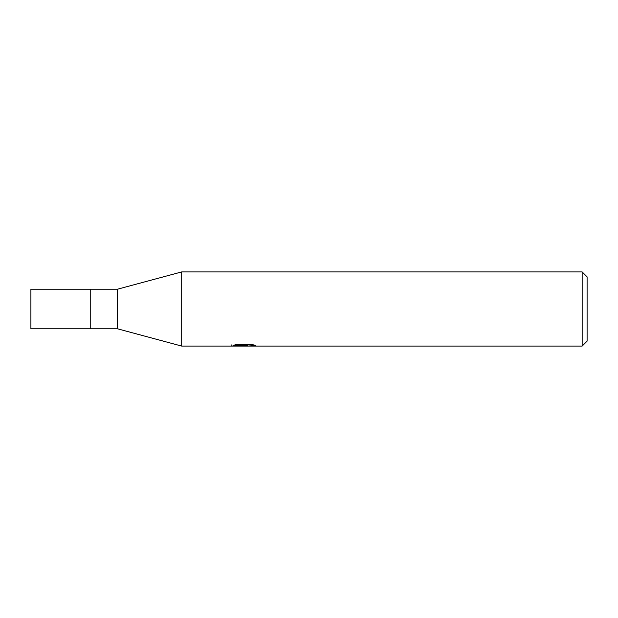 <?xml version="1.0" encoding="UTF-8"?>
<svg xmlns="http://www.w3.org/2000/svg" width="618" height="618" viewBox="0 0 618 618"><rect width="100%" height="100%" fill="white"/><g stroke="black" fill="none" stroke-linecap="round" stroke-linejoin="round"><path stroke-width="0.93" d="M582.156 346.08L181.692 346.08L117.42 328.776L90.228 328.776L90.228 289.224L117.42 289.224L181.692 271.92L582.156 271.92L587.1 276.864L587.1 341.136L582.156 346.08L582.156 271.92M117.42 328.776L117.42 289.224M181.692 346.08L181.692 271.92M233.125 345.377L236.98 344.404L251.603 344.404L255.852 345.493L247.378 346.08L230.885 346.08L244.975 345.377L233.117 345.377M241.63 346.08L239.181 345.717M247.277 345.493L243.523 346.08M247.277 346.057L247.277 344.821L249.124 344.404M244.975 344.404L244.975 345.377M231.132 344.767L231.132 346.003M90.228 328.776L30.9 328.776L30.9 289.224L90.228 289.224M244.975 344.844L247.277 344.844"/></g></svg>
